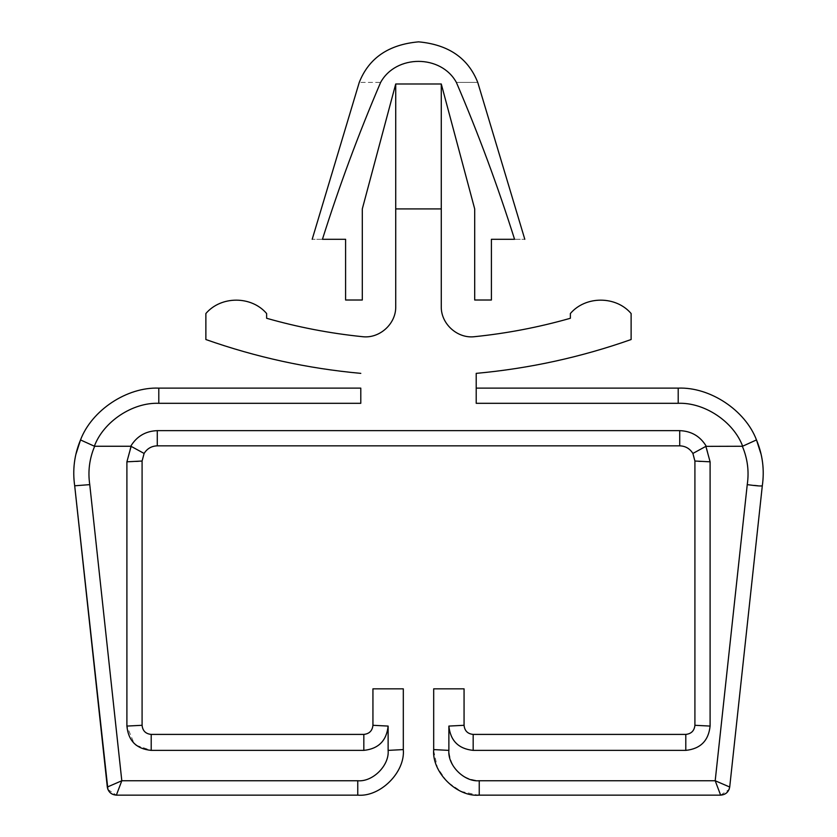 <?xml version="1.0" encoding="UTF-8"?>
<svg xmlns="http://www.w3.org/2000/svg" width="837" height="837" viewBox="0 0 837 837"><rect width="100%" height="100%" fill="white"/><g stroke="black" fill="none" stroke-linecap="round" stroke-linejoin="round"><path stroke-width="0.63" stroke-dasharray="4.18 3.14" d="M678.2 388.127L678.2 403.308L476.211 403.308L476.211 388.127L476.211 403.308L476.211 388.127L678.2 388.127C709.964 386.851 745.233 410.193 756.481 439.927L756.271 439.446M678.2 403.308C704.409 402.252 733.515 421.618 742.649 446.205L742.335 446.257C747.567 458.592 749.209 471.377 747.242 484.633L715.196 780.754L479.245 780.754C460.8 778.954 450.672 768.826 448.873 750.381L448.873 726.077C450.421 740.735 458.519 748.833 473.177 750.381L685.796 750.381C700.454 748.833 708.552 740.735 710.1 726.077L710.1 461.815L706.271 446.257C700.224 436.286 691.372 431.086 679.728 430.647L157.272 430.647C145.628 431.086 136.776 436.286 130.729 446.257L126.9 461.815L126.9 726.077L134.014 743.266M372.936 725.292L388.127 726.077L388.127 750.381L403.308 749.586L403.308 688.841L372.936 688.841L372.936 725.292C372.392 730.827 369.358 733.861 363.823 734.405L151.204 734.405C145.669 733.861 142.625 730.827 142.091 725.292L142.091 461.03L144.11 453.445L131.127 446.362M157.272 430.647L157.272 445.839L679.728 445.839L679.728 430.647M142.091 461.03L137.592 461.585M137.54 461.595L135.259 461.689M135.029 461.689L126.9 461.815M705.873 446.362L692.89 453.445L694.909 461.03L694.909 725.292C694.375 730.827 691.331 733.861 685.796 734.405L473.177 734.405C467.642 733.861 464.608 730.827 464.064 725.292L464.064 688.841M142.091 725.292L126.9 726.077M710.1 461.815L699.46 461.595M699.408 461.585L694.909 461.03M710.1 726.077L694.909 725.292M448.873 726.077L464.064 725.292M433.692 688.841L433.692 749.586L448.873 750.381M107.921 789.479L116.353 795.15L357.755 795.15L357.755 780.754L121.804 780.754L89.758 484.633C87.791 471.377 89.433 458.592 94.665 446.257L130.729 446.257M433.702 750.831L437.406 767.623L447.031 781.8L461.218 791.425L478 795.129M116.353 795.15L116.364 795.15C111.321 794.711 108.308 792.001 107.314 787.042L121.804 780.754M479.245 780.754L479.245 795.15L720.636 795.15C725.679 794.711 728.692 792.001 729.686 787.042L715.196 780.754L720.636 795.15L729.079 789.479M80.519 439.927L94.351 446.205C103.485 421.618 132.591 402.252 158.8 403.308L360.789 403.308L360.789 388.127L158.8 388.127C127.036 386.851 91.767 410.193 80.519 439.927L75.832 454.543M729.707 787.021L762.308 485.795L747.242 484.633M742.649 446.205L756.481 439.927M742.335 446.257L706.271 446.257M360.789 388.127L360.789 403.308M362.254 336.662C329.841 333.335 297.962 327.204 266.626 318.269L266.626 313.53C251.466 295.702 221.031 295.702 205.871 313.53L205.871 339.529M631.119 339.529L631.119 313.53C615.959 295.702 585.534 295.702 570.374 313.53L570.374 318.269C539.038 327.204 507.159 333.335 474.746 336.662M441.277 83.993L395.723 83.993L362.306 208.915L362.306 300.012L345.597 300.012L345.597 239.288L322.444 239.288C339.267 185.96 358.665 133.669 380.626 82.413C352.398 82.413 352.398 82.413 380.626 82.413C395.985 54.374 441.015 54.374 456.374 82.413C484.602 82.413 484.602 82.413 456.374 82.413C478.366 133.732 497.753 186.023 514.556 239.288L491.403 239.288L491.403 300.012L474.694 300.012L474.694 208.915L441.277 83.993L441.277 306.436M395.723 83.993L395.723 208.915L441.277 208.915M322.444 239.288C308.863 239.288 308.863 239.288 322.444 239.288M514.556 239.288C528.137 239.288 528.137 239.288 514.556 239.288M395.723 208.915L395.723 306.436M151.204 734.405L151.204 750.381L363.823 750.381C378.586 748.937 386.684 740.839 388.127 726.077M136.368 745.328L151.204 750.381M363.823 734.405L363.823 750.381M685.796 750.381L685.796 734.405M473.177 750.381L473.177 734.405M388.127 750.381C389.487 765.405 372.779 782.114 357.755 780.754M158.8 388.127L158.8 403.308"/><path stroke-width="1.26" d="M474.746 336.662C457.525 338.943 440.754 323.804 441.277 306.436C440.754 323.804 457.525 338.943 474.746 336.662C507.159 333.335 539.038 327.204 570.374 318.269L570.374 313.53C585.534 295.702 615.959 295.702 631.119 313.53L631.119 339.529C580.888 357.242 529.256 368.521 476.211 373.365L476.211 388.127L678.2 388.127C709.964 386.851 745.233 410.193 756.481 439.927C762.653 454.679 764.589 469.975 762.308 485.795L729.707 787.021L715.196 780.754L720.636 795.15C725.679 794.711 728.692 792.001 729.686 787.042C728.713 792.001 725.7 794.711 720.647 795.15L479.245 795.15C456.709 797.19 431.651 772.132 433.692 749.586L433.692 688.841L464.064 688.841L464.064 725.292C464.608 730.827 467.642 733.861 473.177 734.405L685.796 734.405C691.299 733.819 694.333 730.785 694.909 725.292L694.909 461.03L692.89 453.445C689.845 448.58 685.461 446.048 679.728 445.839L157.272 445.839C151.539 446.048 147.155 448.58 144.11 453.445L142.091 461.03L142.091 725.292C142.625 730.827 145.669 733.861 151.204 734.405L363.823 734.405C369.316 733.819 372.36 730.785 372.936 725.292L372.936 688.841L403.308 688.841L403.308 749.586C405.349 772.132 380.291 797.19 357.755 795.15L116.364 795.15C111.3 794.711 108.287 792.001 107.293 787.021C108.308 792.001 111.321 794.711 116.364 795.15L121.804 780.754L116.364 795.15M107.921 789.479L74.692 485.795C72.411 469.975 74.347 454.679 80.519 439.927C74.347 454.679 72.411 469.975 74.692 485.795L89.758 484.633L121.804 780.754L107.314 787.042L74.692 485.795L89.758 484.633C87.791 471.377 89.433 458.592 94.665 446.257L130.729 446.257C136.776 436.286 145.628 431.086 157.272 430.647L679.728 430.647L679.728 445.839C685.461 446.048 689.845 448.58 692.89 453.445L705.873 446.362L710.1 461.815L710.1 726.077C708.552 740.735 700.454 748.833 685.796 750.381L473.177 750.381C458.519 748.833 450.421 740.735 448.873 726.077L448.873 750.381C447.513 765.405 464.221 782.114 479.245 780.754L715.196 780.754L747.242 484.633C749.209 471.377 747.567 458.592 742.335 446.257L705.873 446.362M694.909 461.03L710.1 461.815M694.888 725.92L694.909 725.292L710.1 726.077M121.804 780.754L357.755 780.754C372.779 782.114 389.487 765.405 388.127 750.381L388.127 726.077C386.579 740.735 378.481 748.833 363.823 750.381L151.204 750.381C136.441 748.937 128.343 740.839 126.9 726.077L126.9 461.815L131.127 446.362L144.11 453.445C147.155 448.58 151.539 446.048 157.272 445.839L157.272 430.647M126.9 461.815L142.091 461.03M126.9 726.077L142.091 725.292M464.064 725.292L448.873 726.077M433.702 750.831L433.692 749.586L448.873 750.381M388.127 726.077L372.936 725.292L372.915 725.92M388.127 750.381L403.308 749.586C405.349 772.132 380.291 797.19 357.755 795.15L357.755 780.754M678.2 388.127L678.2 403.308C704.409 402.252 733.515 421.618 742.649 446.205L756.481 439.927C762.653 454.679 764.589 469.975 762.308 485.795L762.308 485.795C761.346 486.266 756.334 485.868 747.242 484.633M158.8 403.308C132.591 402.252 103.485 421.618 94.351 446.205L80.519 439.927C91.767 410.193 127.036 386.851 158.8 388.127L360.789 388.127L360.789 403.308L158.8 403.308L158.8 388.127M686.434 734.373L685.796 734.405L685.796 750.381M364.451 734.373L363.823 734.405L363.823 750.381M464.064 688.841L433.692 688.841M478 795.129L479.245 795.15L479.245 780.754M729.707 787.021L729.079 789.479M395.723 306.436C396.246 323.804 379.475 338.943 362.254 336.662C379.475 338.943 396.246 323.804 395.723 306.436L395.723 208.915L441.277 208.915L441.277 83.993L474.694 208.915L474.694 300.012L491.403 300.012L491.403 239.288L514.556 239.288C528.137 239.288 528.137 239.288 514.556 239.288C497.733 185.96 478.335 133.669 456.374 82.413C484.602 82.413 484.602 82.413 456.374 82.413C441.015 54.374 395.985 54.374 380.626 82.413C352.398 82.413 352.398 82.413 380.626 82.413C358.634 133.732 339.247 186.023 322.444 239.288C308.863 239.288 308.863 239.288 322.444 239.288L345.597 239.288L345.597 300.012L362.306 300.012L362.306 208.915L395.723 83.993L441.277 83.993M360.789 388.127L360.789 403.308M360.789 373.365C307.744 368.521 256.101 357.242 205.871 339.529C256.101 357.242 307.744 368.521 360.789 373.365M362.254 336.662C329.841 333.335 297.962 327.204 266.626 318.269L266.626 313.53C251.466 295.702 221.031 295.702 205.871 313.53L205.871 339.529M631.119 339.529C580.888 357.242 529.256 368.521 476.211 373.365L476.211 403.308L678.2 403.308M395.723 208.915L395.723 83.993M441.277 306.436L441.277 208.915M679.728 430.647C691.372 431.086 700.224 436.286 706.271 446.257M473.177 734.405L473.177 750.381M151.204 750.381L151.204 734.405M134.014 743.266L136.368 745.328M762.308 485.795C764.599 469.787 762.591 454.334 756.271 439.446M80.519 439.927L75.832 454.543M756.481 439.927L761.168 454.543M312.191 239.288L359.251 82.413C368.866 58.046 388.64 44.528 418.584 41.85C448.444 44.591 468.165 58.109 477.749 82.413L524.809 239.288"/></g></svg>
